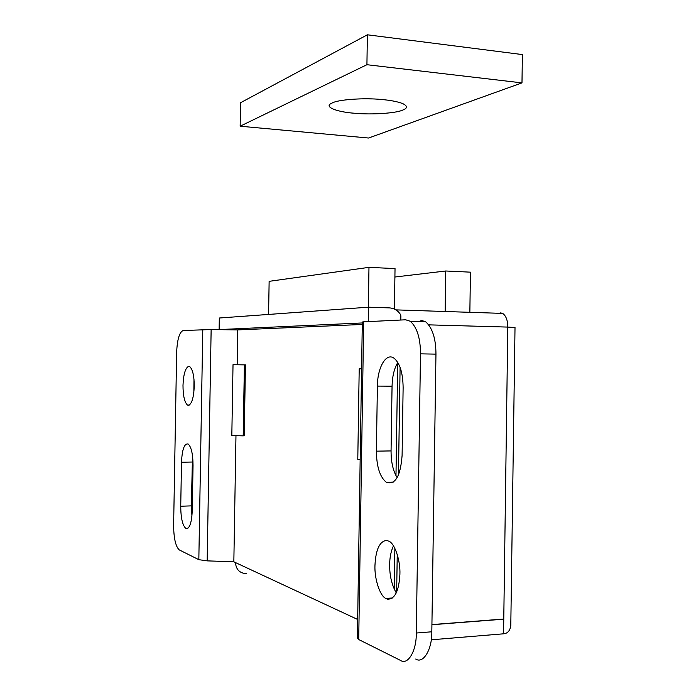 <?xml version="1.0" encoding="UTF-8"?>
<svg xmlns="http://www.w3.org/2000/svg" width="696" height="696" viewBox="0 0 696 696"><rect width="100%" height="100%" fill="white"/><g stroke="black" fill="none" stroke-linecap="round" stroke-linejoin="round"><path stroke-width="1.04" d="M394.406 309.076L395.032 268.586L368.976 267.351L269.135 281.332L268.578 314.435M368.358 307.197L368.976 267.351M355.012 113.274C337.395 112.16 323.449 106.897 331.409 103.365L332.314 102.921C337.978 99.632 363.956 97.675 381.469 99.493C390.36 100.241 397.381 101.581 402.558 103.521C407.743 106.001 407.752 108.211 402.575 110.142C395.937 113.239 371.542 114.892 355.012 113.274M371.568 98.91L364.408 98.806M522.383 54.575L367.384 34.8L240.546 102.73L240.155 126.211L368.584 138.025L521.983 82.885L522.383 54.575M521.983 82.885L366.923 64.711L367.384 34.8M366.923 64.711L240.155 126.211M182.996 385.349C183.448 374.422 185.301 368.106 188.529 366.374L189.808 366.661C192.731 369.541 194.21 376.092 194.236 386.332C193.732 397.581 191.826 403.906 188.546 405.324L187.433 405.029C184.492 402.131 183.013 395.563 182.996 385.349M193.845 392.44L193.984 379.294M374.961 565.343C375.788 549.292 379.755 540.992 386.863 540.427L389.212 541.349C395.093 544.046 400.522 561.263 399.904 574.357C398.93 591.095 394.789 599.36 387.489 599.178L385.758 598.429C379.764 595.785 374.326 578.332 374.961 565.343M396.294 592.94C391.761 585.014 389.551 575.548 389.664 564.526C389.734 557.426 390.995 551.197 393.44 545.838M500.598 312.904L502.695 313.4C506.044 315.853 507.749 320.412 507.802 327.085L428.788 324.858M245.436 364.887L233.021 364.695L245.436 364.887L244.244 435.652L243.2 435.861L244.392 364.887M243.2 435.861L231.82 435.539L233.021 364.695M361.589 368.802L359.206 368.793L357.788 459.343L360.171 459.49M359.206 368.793L361.589 368.837M191.939 516.093L191.339 505.879L192.514 455.75M431.92 624.59L503.773 619.022L507.802 327.085M246.297 573.617C239.676 573.234 236.066 569.554 235.457 562.568L233.839 561.811L207.173 560.872L198.83 559.68L179.22 549.883C175.609 546.404 173.739 538.199 173.626 525.254L176.645 352.367C177.245 339.396 179.42 332.114 183.161 330.504L211.14 329.547L207.173 560.872M362.285 324.458L237.754 329.904L211.14 329.547M507.923 327.094L515.014 327.529M510.829 623.459L510.794 625.443C510.116 630.533 507.802 633.317 503.869 633.786L431.242 639.807M503.565 633.812L503.773 619.17L431.92 624.738M420.819 320.247L425.578 321.709C432.433 327.825 435.896 338.63 435.957 354.125L431.816 631.785C432.207 649.429 423.203 664.202 415.712 659.034M435.957 354.125L420.497 353.846C420.445 338.273 417.052 327.407 410.318 321.265L405.655 319.795L363.677 321.822L358.71 639.537L357.379 637.849L362.32 322.022L363.677 321.822M358.71 639.537L400.47 660.391C407.821 665.611 416.669 650.769 416.286 633.029L431.816 631.785M376.388 451.156L377.389 386.089C377.432 367.479 386.115 352.341 393.988 358.179C399.878 363.086 402.923 372.908 403.123 387.646L402.097 455.506C400.496 476.316 395.232 485.243 386.289 482.267C379.885 476.995 376.588 466.625 376.388 451.156L391.056 450.921C391.048 462.048 393.075 470.966 397.146 477.673M377.389 386.089L392.057 386.184C392.309 376.284 394.232 368.384 397.808 362.494M392.057 386.184L391.056 450.921M192.253 510.707C191.618 523.279 189.477 529.186 185.832 528.412C182.517 525.367 180.821 517.972 180.734 506.227L181.499 462.231C182.135 449.364 184.353 443.291 188.146 444.005C191.313 446.867 192.94 454.01 193.036 465.45L192.253 510.707M400.853 318.02L400.765 314.923C398.016 310.564 394.249 308.224 389.455 307.893L368.462 307.188L219.318 318.011L219.118 329.582L225.269 329.739M400.687 320.038L400.765 314.923M368.236 321.595L368.462 307.188M362.303 322.953L219.118 329.582M237.754 329.904L237.171 364.678M235.97 435.652L233.839 561.811M420.497 353.846L416.286 633.029M469.852 312.321L470.444 272.162L445.745 270.996L394.902 277.017M445.144 311.504L445.745 270.996M235.457 562.568L357.666 619.475M180.734 506.227L191.339 505.879M181.499 462.231L192.096 462.031M394.24 589.19L394.867 548.378M395.981 475.681L397.712 362.642M202.788 329.565L198.83 559.68M189.408 405.029L187.433 405.029M392.587 597.968L385.758 598.429M395.885 309.877L502.695 313.4M510.794 625.443L515.014 327.477M425.578 321.709L410.318 321.265M386.289 482.267L393.379 482.076M185.832 528.412L187.85 528.325M400.879 315.958L400.818 320.03M400.096 367.366L398.451 475.055M397.242 554.442L396.659 592.139"/></g></svg>
